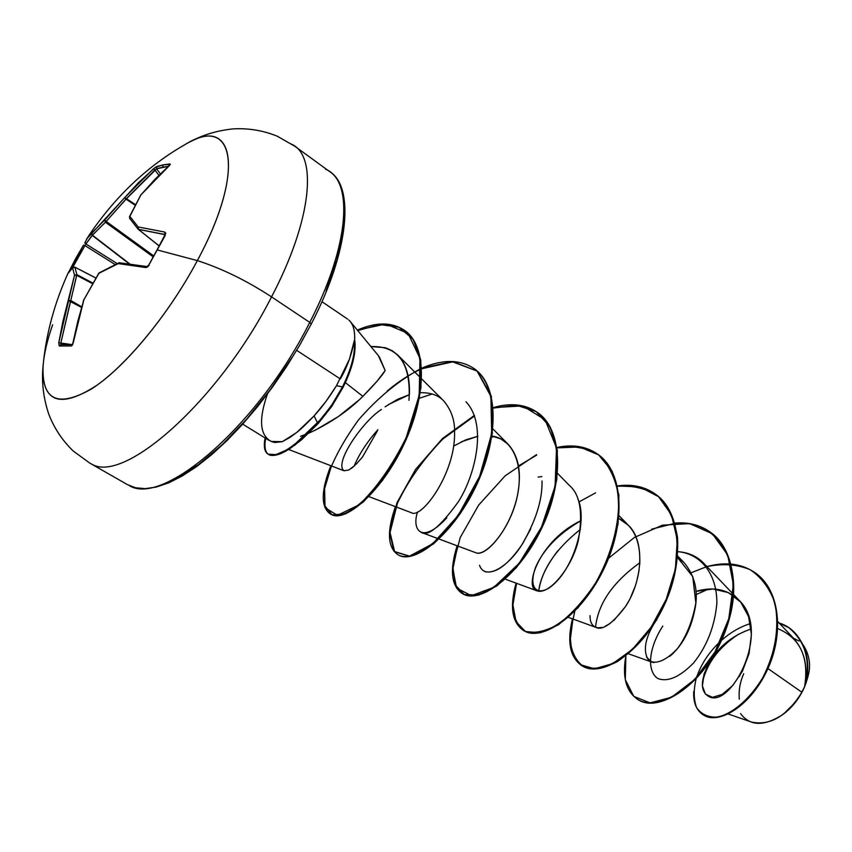 <?xml version="1.0" encoding="UTF-8"?>
<svg xmlns="http://www.w3.org/2000/svg" width="852" height="852" viewBox="0 0 852 852"><rect width="100%" height="100%" fill="white"/><g stroke="black" fill="none" stroke-linecap="round" stroke-linejoin="round"><path stroke-width="1.28" d="M83.517 245.142L75.775 258.369L77.244 258.784L84.955 245.6L83.517 245.142M311.236 324.037C349.469 250.754 354.432 186.961 329.852 171.742C353.559 187.152 347.286 250.041 309.755 322.397L311.236 324.058L309.755 322.397C258.561 424.924 162.945 507.068 129.259 485.565C162.945 507.068 258.561 424.924 309.755 322.397L271.543 296.879C219.07 400.461 123.732 484.713 91.505 463.978C123.732 484.713 219.07 400.461 271.543 296.879C246.579 280.585 221.85 268.486 197.345 260.605L157.056 249.892L165.256 235.386L164.755 232.064L138.141 226.951L129.855 216.376L140.857 194.948L169.165 165.789L169.974 163.935L169.431 165.437L169.974 163.935L163.083 164.873L162.87 167.141L168.462 166.342L156.608 168.771L160.336 173.872L156.608 168.771L162.87 167.141L163.083 164.873L170.325 164.436L154.585 179.719L140.857 194.948L129.855 216.376L138.141 226.951L164.755 232.064L165.81 233.256L157.056 249.892L197.345 260.605C170.251 311.608 129.461 361.993 97.426 384.912C64.092 406.745 45.944 403.859 42.983 376.254C42.206 362.611 45.422 345.454 52.643 324.772M43.761 359.512L43.133 365.082C41.333 400.099 57.403 408.087 91.345 389.044C124.126 368.277 168.451 315.048 197.345 260.605C245.845 170.879 234.215 114.051 185.747 144.148L181.455 146.693M84.721 243.118L85.37 241.84M86.648 238.975L138.514 182.647L155.298 167.365L163.083 164.873L156.789 166.523L156.608 168.771L156.789 166.523L153.349 168.866L154.926 169.963L126.362 198.633L135.34 204.555L126.362 198.633L106.202 221.435L153.509 255.76L106.202 221.435L92.442 235.205L129.674 263.843L92.442 235.205L85.903 243.981L117.15 263.566L85.903 243.981L92.154 235.344L129.121 263.769L92.154 235.344L105.456 222.234L153.009 256.729L105.456 222.234L126.021 199.176L135.042 205.119L126.021 199.176L156.608 168.771L154.926 169.963L153.349 168.866L124.626 197.675L126.362 198.633L124.626 197.675L126.021 199.176L124.626 197.675L104.711 220.04L106.202 221.435L104.711 220.04L105.456 222.234L104.711 220.04L91.643 233.107L92.442 235.205L91.643 233.107L92.154 235.344L91.643 233.107L86.648 238.986M743.732 673.73C739.994 682.069 738.535 690.567 739.344 699.215M804.501 686.925L799.922 695.69L795.246 702.421L783.446 714.125C765.117 726.138 751.166 726.415 741.602 714.934M741.528 714.839L740.601 713.539M739.451 676.456L740.878 672.931L739.451 676.445M784.82 713.049C793.318 706.159 799.868 697.49 804.48 687.042L807.632 677.841M350.832 322.237C353.878 326.476 355.124 332.717 354.57 340.938L354.272 340.736C355.486 353.079 351.546 368.49 342.461 386.957L343.068 387.351C352.249 368.692 356.168 353.165 354.837 340.8C356.168 353.165 352.249 368.692 343.068 387.351L342.461 386.957C351.546 368.49 355.486 353.079 354.272 340.736L349.427 359.224L336.508 385.647L342.461 386.957L336.508 385.647L326.028 401.335L314.058 415.914C321.726 407.639 329.202 397.543 336.508 385.647M314.644 430.558L338.34 416.585L358.692 400.238M379.417 356.967L385.168 370.577C381.92 376.009 374.486 384.603 362.867 396.329L345.358 382.633L362.867 396.329L376.967 381.323L385.168 370.577L378.309 355.55L350.204 321.438M340.342 378.948L296.666 350.342L340.342 378.948C347.02 367.446 351.674 354.709 354.272 340.736L354.57 340.938C355.209 330.959 353.271 323.973 348.756 319.969M271.192 441.453L282.321 441.677L296.784 432.433L314.058 415.914C302.556 427.853 301.075 428.79 298.179 431.293L290.404 437.161L282.321 441.677L271.671 441.634C259.817 435.787 258.412 419.887 267.453 393.943M777.929 622.684C802.605 628.936 812.702 660.034 804.682 686.488L804.607 686.669C808.282 667.169 804.671 651.12 793.776 638.499L777.908 621.715M751.123 629C734.2 634.697 720.92 644.772 711.271 659.214C720.909 644.783 734.19 634.708 751.123 629M710.525 660.364C700.163 679.31 699.716 691.43 709.183 696.734C731.037 708.289 771.923 631.14 739.014 600.234C727.576 589.264 713.209 586.314 695.924 591.384L712.868 588.977L728.322 592.566L740.676 602.076L748.599 616.603L751.4 634.495L749.068 653.516L742.39 671.259L732.816 685.445L722.187 694.423L712.485 697.319L705.456 694.188L702.41 685.913L704.061 673.996L710.547 660.343M646.519 657.094L651.759 662.089L653.995 662.611M669.715 656.359L672.036 654.357C684.316 642.759 692.165 626.433 695.605 605.367C697.948 589.126 694.167 574.962 684.262 562.884L679.608 558.891M568.241 617.338L595.772 627.306C602.321 630.789 612.183 623.93 625.368 606.731C642.93 580.606 645.092 540.519 628.243 525.151L618.776 518.474C633.803 525.929 640.789 541.35 639.735 564.716M577.869 499.038C587.592 518.783 574.983 568.987 550.019 587.326C537.101 596.059 527.984 588.157 535.674 567.091C543.651 549.007 558.795 533.512 581.117 520.604C538.858 540.477 523.224 588.86 537.197 590.894C549.529 595.079 572.224 566.878 578.274 540.615C583.162 513.255 580.265 494.927 569.594 485.64L557.527 473.361M439.025 539.018L475.853 552.756C486.13 557.719 512.063 526.738 517.739 493.83C521.701 472.274 518.485 455.735 508.122 444.243L500.742 438.887L491.945 436.022C515.353 439.462 525.002 469.867 515.886 501.796C507.068 533.821 484.5 556.92 475.714 552.703M477.887 436.256L461.283 441.858M368.884 496.609L411.527 512.766C421.665 519.23 455.777 472.764 454.553 432.22C454.947 420.419 451.294 409.94 443.594 400.781C438.162 395.136 430.388 392.442 420.281 392.719M388.374 404.583L409.386 394.657L397.49 399.354L385.061 406.819M381.43 409.482C363.602 420.515 333.569 462.913 343.995 470.773L348.841 469.974M351.045 468.632L353.133 467.002M362.515 456.97L377.298 431.048L362.515 456.97L356.093 464.34M362.867 396.329C348.298 410.941 330.278 423.22 308.807 433.178M307.018 433.902L300.49 436.299M408.981 400.333C411.165 363.612 398.47 345.688 370.886 346.551L385.349 347.701L391.952 350.545L397.628 354.922C406.18 363.783 410.1 377.085 409.375 394.838M465.98 401.782C487.695 424.701 475.107 475.576 458.355 501.775C440.186 526.77 427.779 536.962 421.144 532.34L438.354 538.762M491.764 437.14L494.362 436.522L491.764 437.14M530.775 528.73L522.446 543.991C508.271 564.684 495.8 573.928 485.012 571.713M580.446 529.326C555.738 549.029 541.819 569.679 538.688 591.267C540.019 579.147 546.366 565.675 557.751 550.85M662.781 626.092C648.202 648.67 646.806 671.333 657.851 678.533C667.851 682.292 679.832 677.031 693.784 662.739C707.075 645.901 714.775 626.071 716.873 603.237C717.064 574.536 701.366 553.8 677.915 551.659C688.469 552.458 697.074 556.335 703.752 563.268L739.014 600.234M696.095 594.579L708.587 589.041L696.095 594.579M767.929 668.554L801.902 692.261L767.929 668.554M702.389 682.708C706.745 663.335 718.907 647.115 738.854 634.048C718.896 647.126 706.745 663.346 702.389 682.697M799.027 641.034L793.5 638.212M728.29 714.019L751.379 722.017C770.123 726.042 786.96 716.117 801.902 692.261M779.186 623.068L788.835 627.711C805.854 641.907 811.136 661.493 804.682 686.488L806.056 682.931C810.934 659.203 805.268 640.842 789.037 627.849L789.24 627.988C805.31 641.013 810.923 659.331 806.056 682.931L804.607 686.669C809.198 657.382 800.262 638.042 777.812 628.638M693.73 691.313C693.145 702.399 696.276 710.227 703.134 714.807C717.725 724.434 748.812 707.149 766.182 671.099C783.755 635.326 780.421 589.722 754.403 572.267C741.102 563.481 725.276 561.596 706.926 566.601C722.847 563.289 737.31 564.343 750.314 569.754C761.826 577.667 770.091 588.956 775.107 603.631C779.463 628.616 775.288 653.42 762.561 678.043C749.142 700.024 732.017 713.965 717.256 717.171C708.15 717.416 701.271 714.264 696.627 707.703C693.624 699.62 693.453 689.96 696.137 678.724M696.51 677.542C701.004 664.219 708.992 652.142 720.462 641.322M721.484 640.395C730.452 632.429 740.079 626.827 750.378 623.6M706.67 566.665L691.11 572.768M754.616 572.416L754.84 572.565C780.847 590.021 784.191 635.613 766.619 671.376C749.249 707.426 718.161 724.701 703.571 715.073L703.358 714.934C717.853 724.828 749.089 707.671 766.566 671.493C784.245 635.613 780.847 589.786 754.616 572.416M272.619 441.911L274.759 442.497L282.321 441.677L273.95 442.199M326.05 291.075L336.913 259.849L343.005 231.946L344.219 208.516M176.726 478.238L198.729 464.404L222.34 444.531L246.494 419.344L270.041 389.96L291.831 357.723M190.656 141.581C235.493 117.395 243.8 174.617 197.345 260.605C221.85 268.486 246.579 280.585 271.543 296.879C312.386 219.166 317.913 154.095 290.628 143.818C317.913 154.095 312.386 219.166 271.543 296.879L309.755 322.397C349.682 245.514 353.793 180.326 325.56 169.228M317.647 423.05L314.058 415.914L317.647 423.05L301.012 439.334L289.595 448.045C284.344 451.347 280.351 453.381 277.624 454.137C272.906 455.426 269.679 455.394 267.954 454.063C264.461 451.784 263.502 446.416 265.089 437.96C263.513 446.512 264.525 451.911 268.124 454.159L275.835 454.638L285.984 450.293L294.558 444.542L321.651 418.502L332.93 403.369L342.461 386.957L331.151 406.01L317.647 423.05L318.265 423.444L317.647 423.05M355.018 465.362L348.734 470.027L343.899 470.73M453.583 446.107L465.756 439.856L477.887 436.245M538.134 477.088L541.893 476.566M639.106 570.265L636.678 581.511M635.113 586.506L630.587 597.454M628.222 601.97L625.368 606.731L613.866 620.48M610.16 623.44L604.931 626.433M601.927 627.445L598.232 627.807M598.093 627.796C592.63 627.04 589.946 622.982 590.021 615.645M677.532 557.527L692.751 576.591L695.85 602.982C692.442 621.353 686.371 636.487 677.628 648.383C664.539 662.526 653.676 664.635 648.457 659.949C638.734 645.124 655.156 621.587 656.977 619.532M674.795 523.064C687.937 521.988 699.46 524.811 709.386 531.51C737.097 549.955 740.633 601.736 718.598 645.177C696.883 688.831 657.339 711.974 637.722 699.407C626.05 691.494 622.109 676.935 625.879 655.731L625.304 679.683L633.803 696.425L650.076 702.879L671.546 697.255L694.561 679.608L714.924 652.078L728.779 618.712L733.391 584.621L727.683 554.929L712.378 533.767L689.651 523.607L662.547 525.151L634.421 537.442L608.541 558.284M574.834 611.129L569.871 633.803L571.788 652.43L580.34 664.688L594.526 668.777L612.663 663.655L632.429 649.373L651.162 627.136L666.211 599.307L675.391 569.051L677.287 539.827L671.493 514.874L658.585 496.705L639.916 486.897L617.359 485.959C631.598 483.936 643.984 486.449 654.496 493.51C681.76 511.637 684.422 564.003 661.983 608.573C639.831 653.335 600.532 677.734 581.778 665.646C570.009 657.456 566.899 641.854 572.459 618.861M516.067 583.13L512.435 604.707C513.319 617.178 517.494 626.028 524.981 631.247C534.14 633.813 545.131 631.556 557.943 624.495C571.159 614.601 583.641 600.884 595.378 583.343C611.48 555.142 620.224 522.755 618.424 495.023C615.304 477.834 608.626 464.393 598.392 454.712C586.464 447.705 572.64 445.298 556.92 447.47C572.448 444.18 585.803 446.256 596.986 453.701C623.749 471.422 625.474 524.363 602.62 570.116C580.031 616.06 541.063 641.854 523.256 630.331C511.967 622.365 509.571 606.635 516.067 583.13M536.472 454.638L505.247 475.735L478.643 505.119L460.25 537.474L452.561 567.017L456.544 588.018L471.326 595.708L493.872 587.316L519.251 563.183L541.489 527.175L555.099 486.13L556.537 448.003L545.088 419.78L522.702 405.882L493.17 407.629C510.252 402.655 524.768 404.104 536.728 411.985C562.884 429.27 563.555 482.807 540.243 529.795C517.196 576.964 478.632 604.217 461.901 593.301C451.209 585.622 449.611 569.775 457.119 545.77M474.404 415.403L442.603 438.429L415.574 469.409L397.021 502.648L389.513 531.957L394.018 551.372L409.503 556.122L432.646 543.81L458.12 515.556L479.655 476.268L491.679 433.711L490.901 396.35L477.056 371.025L452.582 361.514L421.644 368.202C442.273 359.278 459.547 359.278 473.467 368.181C498.942 384.966 498.441 439.068 474.67 487.376C451.145 535.855 413.082 564.695 397.543 554.46C387.543 547.112 386.84 531.179 395.435 506.674M421.101 368.437C398.502 380.674 377.617 397.863 358.426 419.993C341.62 443.306 330.32 465.16 324.516 485.544L325.038 507.717L337.403 515.332L358.948 504.906C376.328 488.42 392.048 466.055 406.116 437.79L419.195 395.36L419.961 358.341L408.065 333.42L385.849 324.016L357.339 330.097C375.796 322.056 391.249 321.96 403.71 329.809C426.735 344.772 426.277 395.253 403.667 443.232C381.462 491.253 343.974 523.65 329.98 513.681C320.746 506.738 321.034 490.741 330.821 465.714M637.946 699.545L638.18 699.684C657.797 712.251 697.341 689.119 719.067 645.475C741.08 602.044 737.544 550.264 709.833 531.818C699.812 525.056 688.171 522.255 674.89 523.394C718.8 518.335 745.596 565.994 728.46 621.758C712.016 677.702 661.152 715.478 637.946 699.545M582.022 665.795L582.257 665.934C601.022 678.032 640.31 653.644 662.462 608.882C684.901 564.333 682.239 511.956 654.964 493.83L654.73 493.67M523.501 630.48L523.756 630.629C541.574 642.152 580.542 616.379 603.12 570.446C625.986 524.704 624.239 471.763 597.476 454.031L597.231 453.871M462.167 593.45L462.423 593.62C479.165 604.537 517.739 577.305 540.775 530.136C564.077 483.159 563.406 429.632 537.25 412.336L536.984 412.166M397.82 554.631L398.097 554.79C413.646 565.036 451.709 536.206 475.224 487.738C498.995 439.44 499.485 385.349 474.01 368.554L473.467 368.181M329.98 513.681L330.555 514.033C344.57 524.012 382.047 491.625 404.253 443.615C426.863 395.647 427.31 345.166 404.285 330.203L403.71 329.809M267.954 454.063L268.561 454.425C270.286 455.767 273.513 455.799 278.231 454.521C280.958 453.754 284.951 451.73 290.212 448.429L301.629 439.717L318.265 423.444L295.175 444.925L280.766 453.583C274.738 455.703 270.734 456.012 268.731 454.531C265.121 452.274 264.109 446.874 265.686 438.322M639.873 562.725C612.79 582.246 598.019 603.748 595.559 627.221M479.538 565.323C484.628 580.372 506.407 568.433 520.806 546.483C535.418 522.201 542.5 500.358 542.032 480.954M417.544 511.924C411.537 529.923 421.793 545.11 446.821 517.76M432.145 394.007L419.312 398.278M377.862 429.727C367.063 441.943 359.139 454.095 354.112 466.182M357.723 330.565L379.854 324.527L398.97 327.264L413.135 339.277L420.76 360.023L420.963 387.745L413.774 419.535L400.291 451.709L382.559 480.347L363.303 502.02L345.507 513.937L332.12 514.81L324.825 505.854L324.548 488.76L331.428 465.938M387.191 391.047C398.321 381.6 409.631 374.262 421.133 369.022M421.676 368.778L452.7 361.866L477.312 371.142L491.348 396.276L492.318 433.519L480.453 476.066C466.907 504.373 451.262 526.983 433.53 543.895L410.302 556.42L394.689 551.851L390.035 532.575L397.405 503.33C408.097 480.773 423.231 459.345 442.806 439.046L474.596 415.925M493.212 408.108L516.418 405.232L536.057 411.548L550.179 426.98L557.336 450.357L556.814 479.431L548.837 511.04L534.694 541.563L516.514 567.464L496.929 585.888L478.696 595.079L464.233 594.547L455.319 585.004L453.019 568.06L457.662 545.972M518.474 465.959L536.696 455.096M556.995 447.896L579.626 446.959L598.636 454.872L612.183 471.337L618.893 495.065L618.083 523.767L610.043 554.386L595.995 583.492L577.976 607.806L558.507 624.761L540.243 632.802L525.482 631.545L516.024 621.736L512.925 604.941L516.578 583.311M578.849 501.998L595.559 492.882M617.444 486.332C632.887 485.203 646.434 488.494 658.085 496.205C668.064 506.439 674.539 520.146 677.51 537.314C679.161 564.78 670.471 596.166 654.528 623.036C642.909 639.671 630.501 652.547 617.317 661.653C604.494 668.021 593.386 669.757 583.993 666.871C576.186 661.44 571.596 652.568 570.19 640.246L572.949 619.042M651.748 529.145L674.518 523.426M318.265 423.444L331.758 406.404L343.068 387.351L331.758 406.404L318.265 423.444M803.212 644.964C809.496 654.932 811.115 665.337 808.047 676.158L805.811 683.634M784.767 713.092L794.916 702.932L800.241 695.285L804.48 687.042M119.184 262.746L147.108 266.591L145.681 267.528L148.908 264.951C148.386 265.792 148.386 265.792 148.908 264.951L157.056 249.892L147.694 266.942L145.681 267.528L118.279 263.598L98.939 273.258L83.869 299.776L77.862 321.044L72.441 345.06L71.302 345.987L59.246 345.976L58.756 342.802L62.878 321.481L74.507 275.313L72.622 267.869L69.395 270.787L67.819 273.641L72.622 267.869L74.507 275.313L58.756 342.802L59.246 345.976L71.302 345.987L73.251 342.76L83.869 299.776L98.939 273.258L118.279 263.598L145.681 267.528L149.164 265.323M115.084 264.493L84.955 245.6L72.612 267.624L77.244 258.784L75.775 258.369L69.459 270.648L83.528 245.12L84.955 245.6L85.903 243.981L85.189 242.245L85.903 243.981L84.955 245.6L115.084 264.493M95.807 277.986L74.923 267.23L76.829 274.621L92.804 283.024L76.829 274.621L70.759 300.522L81.579 306.741L70.759 300.522L60.843 343.047L71.6 344.57L58.756 342.802L60.843 343.047L70.503 301.065L81.409 307.327L68.469 300.607L70.503 301.065L70.759 300.522L68.469 300.607L70.759 300.522L76.744 275.356L92.463 283.62L76.744 275.356L74.507 275.313L76.744 275.356L76.829 274.621L74.507 275.313L76.829 274.621L74.923 267.23L95.807 277.986M164.883 234.46L164.755 232.064L165.086 234.673L138.407 229.337L158.887 245.695L138.216 229.263L165.096 234.556M138.301 229.326L158.855 245.759L138.216 229.263M158.845 175.331L154.926 169.963L158.845 175.331M95.829 277.954L74.859 267.166L72.622 267.869L74.923 267.23L72.622 267.869L73.251 267.187M60.961 344.602L60.843 343.047L60.961 344.602M119.738 262.682L118.279 263.598L119.738 262.682M148.908 264.951L164.947 235.908M118.833 262.821L98.864 273.055L83.816 299.936M138.141 226.951L138.407 229.337L138.141 226.951M137.971 229.018L129.674 218.4L129.855 216.376L129.706 218.442L129.855 216.376L129.451 217.1M83.709 299.808L73.24 342.823M129.493 216.706L140.431 195.672M72.377 344.666L71.302 345.987L72.377 344.666M61.046 344.613L59.246 345.976L60.705 344.602L72.431 344.581M85.2 242.224L88.044 236.813C114.999 196.461 148.046 165.309 187.174 143.36C201.051 135.393 216.419 130.569 233.256 128.886C248.422 128.034 263.076 130.463 277.209 136.182L294.749 146.203L329.852 171.742M74.859 267.166L73.07 267.304L68.586 271.98C54.507 302.769 45.997 334.144 43.058 366.104C41.482 382.026 43.377 398.022 48.745 414.083C54.187 428.268 62.409 440.633 73.421 451.177L89.737 463.062L127.417 484.618L135.532 487.759L145.213 488.654L156.31 487.056L168.675 482.86L182.126 476.066L196.471 466.694L211.466 454.851L226.856 440.718L242.351 424.509L257.677 406.521L272.502 387.085L286.56 366.594L299.542 345.443L311.225 324.069M242.692 424.147L269.094 440.42M651.759 662.089L628.339 653.75M684.262 562.884L677.659 556.037M628.243 525.151L619.042 515.694M537.197 590.894L504.576 578.902M508.122 444.243L492.882 428.886M443.594 400.781L421.697 378.938M421.122 378.363L397.628 354.922M343.995 470.773L288.583 449.473M347.595 319.085L321.928 301.661M398.097 554.79L397.543 554.46M165.192 234.63L164.777 235.44M72.686 344.602L73.08 342.813M140.537 195.215L169.676 165.299"/></g></svg>

